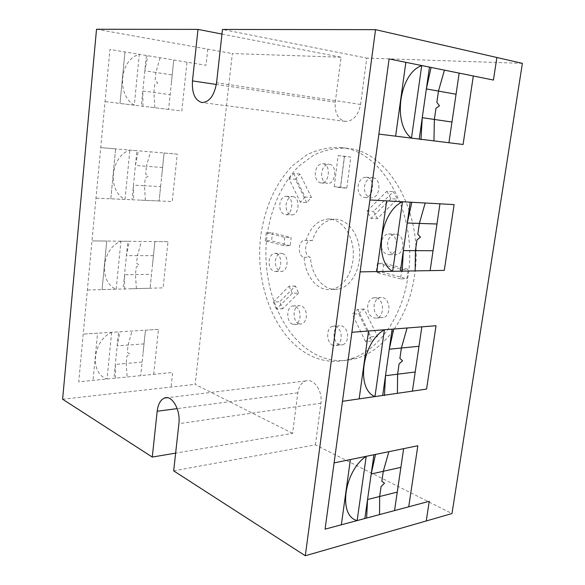 <?xml version="1.0" encoding="UTF-8"?>
<svg xmlns="http://www.w3.org/2000/svg" width="585" height="585" viewBox="0 0 585 585"><rect width="100%" height="100%" fill="white"/><g stroke="black" fill="none" stroke-linecap="round" stroke-linejoin="round"><path stroke-width="0.44" stroke-dasharray="2.92 2.19" d="M348.302 148.429L345.75 148.137C334.51 147.939 323.732 150.338 313.406 155.332L299.22 165.862C281.794 183.207 270.321 209.401 266.775 237.934C261.144 288.178 283.528 341.698 320.843 356.784C332.616 361.435 344.733 361.896 357.186 358.159C384.403 350.181 408.74 317.238 414.494 275.681C424.527 214.073 388.901 151.705 348.302 148.429M341.911 147.756L339.358 147.464C328.141 147.281 317.377 149.701 307.067 154.732L292.902 165.336C275.513 182.791 264.062 209.137 260.522 237.846C254.906 288.368 277.231 342.21 314.489 357.42C326.247 362.1 338.349 362.576 350.788 358.832C377.976 350.817 402.312 317.67 408.059 275.827C418.092 213.796 382.466 151.01 341.911 147.756M333.092 345.311C326.057 343.146 325.83 327.424 332.814 326.203L335.622 326.357C339.666 328.382 341.508 332.368 341.157 338.313C340.514 342.159 338.854 344.536 336.178 345.457L333.092 345.311M339.476 344.74C332.426 342.591 332.2 326.971 339.198 325.75L342.006 325.904C346.057 327.914 347.899 331.87 347.548 337.786C346.905 341.603 345.238 343.965 342.561 344.887L339.476 344.74M376.44 297.955C384.286 299.776 384.579 316.646 376.791 318.028L373.661 317.904C369.289 315.849 367.307 311.754 367.702 305.633C368.455 301.319 370.444 298.716 373.661 297.816L376.44 297.955M382.861 297.67C390.707 299.476 391.007 316.236 383.212 317.611L380.082 317.487C375.709 315.447 373.72 311.381 374.115 305.297C374.875 301.012 376.857 298.423 380.074 297.531L382.861 297.67M292.69 324.236C286.116 322.284 286.197 306.774 292.785 305.97L294.979 306.138C298.65 307.966 300.317 311.717 299.995 317.392C299.359 321.289 297.728 323.629 295.111 324.412L292.69 324.236M299.008 323.819C292.42 321.882 292.507 306.46 299.103 305.662L301.304 305.823C304.975 307.644 306.65 311.374 306.328 317.011C305.692 320.887 304.061 323.212 301.429 323.988L299.008 323.819M390.275 234.095C398.97 235.492 398.312 254.19 389.559 254.687L387.409 254.555C382.897 252.778 380.85 248.771 381.259 242.526C382.21 237.481 384.623 234.629 388.506 233.963L390.275 234.095M396.696 234.227C405.398 235.616 404.74 254.19 395.986 254.687L393.837 254.548C389.317 252.793 387.27 248.808 387.679 242.599C388.637 237.59 391.051 234.761 394.926 234.102L396.696 234.227M276.032 253.488C282.643 254.87 282.175 271.111 275.52 271.462L273.846 271.308C270.402 269.685 268.837 266.146 269.151 260.691C269.853 256.369 271.659 253.927 274.562 253.349L276.032 253.488M282.314 253.488C288.939 254.863 288.471 271.009 281.802 271.36L280.127 271.213C276.676 269.597 275.104 266.08 275.418 260.654C276.127 256.362 277.941 253.927 280.844 253.356L282.314 253.488M366.641 177.277C375.475 178.22 373.8 198.008 364.952 197.474L363.921 197.379C359.643 195.931 357.698 192.151 358.093 186.037C359.175 180.494 361.786 177.547 365.939 177.204L366.641 177.277M373.055 177.774C381.895 178.718 380.221 198.373 371.365 197.84L370.334 197.745C366.049 196.304 364.104 192.553 364.499 186.476C365.581 180.97 368.199 178.045 372.352 177.701L373.055 177.774M286.891 196.333C294.072 197.335 292.909 214.944 285.699 214.666L284.639 214.563C281.1 213.167 279.491 209.693 279.813 204.136C280.661 199.28 282.738 196.648 286.05 196.246L286.891 196.333M293.195 196.677C300.39 197.671 299.227 215.178 292.003 214.9L290.942 214.797C287.396 213.408 285.787 209.956 286.109 204.436C286.957 199.602 289.041 196.984 292.354 196.589L293.195 196.677M323.059 163.756C331.154 164.546 329.413 183.697 321.326 182.973L320.602 182.9C316.734 181.591 314.979 178.03 315.33 172.209C316.339 166.813 318.759 163.975 322.591 163.705L323.059 163.756M329.421 164.312C337.538 165.102 335.79 184.136 327.695 183.412L326.964 183.339C323.088 182.037 321.333 178.498 321.684 172.714C322.701 167.354 325.121 164.531 328.96 164.261L329.421 164.312M221.964 34.062L341.077 57.228L335.278 102.214C334.576 112.905 337.845 119.289 345.099 121.366C353.048 121.344 358.21 115.698 360.594 104.444L366.751 58.098L222.475 29.433M522.383 63.355L366.751 58.098M173.679 470.859L315.403 444.841L451.986 513.564M315.403 444.841L320.931 403.197C322.891 391.007 313.523 377.778 305.56 380.989C301.37 382.634 298.789 386.568 297.831 392.791L292.602 433.368L175.639 453.119M341.077 57.228L232.34 53.549L195.149 384.345L292.602 433.368M62.617 399.226L195.149 384.345M306.679 202.578L295.345 179.288L299.973 174.052L311.439 197.416L306.679 202.578L300.346 202.264L289.034 178.842L295.345 179.288M289.034 178.842L293.655 173.577L299.973 174.052M293.655 173.577L305.099 197.072L311.439 197.416M305.099 197.072L300.346 202.264M346.803 188.158L340.609 187.068L344.514 156.246L350.751 157.116L346.803 188.158L340.411 187.741L334.232 186.644L340.609 187.068M334.232 186.644L338.123 155.625L344.514 156.246M338.123 155.625L350.751 157.116M344.36 156.495L340.411 187.741M290.16 245.7L271.557 240.874L272.493 232.859L291.14 237.532L290.16 245.7L283.857 245.649L265.298 240.793L271.557 240.874M265.298 240.793L266.233 232.742L272.493 232.859M266.233 232.742L284.836 237.43L291.14 237.532M284.836 237.43L283.857 245.649M377.376 218.673L373.508 211.309L393.31 191.668L397.339 199.105L377.376 218.673L370.956 218.439L367.095 211.031L373.508 211.309M367.095 211.031L386.882 191.251L393.31 191.668M386.882 191.251L390.912 198.732L397.339 199.105M390.912 198.732L370.956 218.439M298.635 293.056L282.716 308.719L279.63 301.765L295.418 286.036L298.635 293.056L292.317 293.29L276.427 309.041L282.716 308.719M276.427 309.041L273.349 302.043L279.63 301.765M273.349 302.043L289.107 286.226L295.418 286.036M289.107 286.226L292.317 293.29M382.619 272.325L383.84 263.228L408.235 269.385L406.948 278.731L382.619 272.325L376.199 272.449L377.42 263.287L383.84 263.228M377.42 263.287L401.8 269.488L408.235 269.385M401.8 269.488L400.513 278.899L406.948 278.731M400.513 278.899L376.199 272.449M306.006 240.501C310.313 227.353 317.626 220.187 327.944 219.002C340.441 218.263 352.331 233.035 353.267 251.543C354.356 270.036 344.177 287.359 331.68 289.348C318.006 292.069 304.975 276.288 304.142 257.327C297.392 256.449 297.845 240.493 304.631 240.369L312.346 240.589C316.661 227.514 323.988 220.391 334.32 219.221C346.832 218.49 358.729 233.174 359.665 251.565C360.762 269.934 350.569 287.147 338.057 289.129C324.368 291.842 311.315 276.149 310.481 257.312C303.717 256.435 304.171 240.574 310.971 240.45L312.346 240.589M304.142 257.327L310.481 257.312M358.707 313.801L364.097 308.997L377.457 336.28L371.906 340.989L358.707 313.801L352.309 314.182L357.691 309.355L364.097 308.997M357.691 309.355L371.044 336.821L377.457 336.28M371.044 336.821L365.501 341.552L371.906 340.989M365.501 341.552L352.309 314.182M96.518 29.25L232.34 53.549M134.294 105.19C116.335 94.96 119.654 59.48 139.288 54.39L134.294 105.19L119.991 103.443L124.927 52.16M96.342 198.176L172.246 201.554L177.262 154.118L101.088 147.639L115.618 148.875L110.814 198.82L125.014 199.456C107.165 190.9 110.389 156.458 129.87 150.089L136.883 150.681L131.998 199.763M87.699 289.999L163.113 287.864L167.997 241.7L92.313 240.896L106.748 241.049L102.075 289.59L116.174 289.195C98.426 282.204 101.563 248.735 120.898 241.203L127.852 241.276L123.106 288.997M111.64 332.317L107.048 378.985C89.403 373.515 92.452 340.996 111.64 332.317L118.55 331.885L113.936 378.29M207.792 49.155L206.037 65.293L109.951 49.476L78.734 381.837L172.663 372.433L171.076 387.051M153.709 374.312L158.455 329.377L145.446 330.196L140.736 375.614L142.14 362.056L126.177 363.475L127.15 376.974M145.446 330.196L143.084 352.974M158.455 329.377L83.245 334.108L97.571 333.201L93.03 380.389L97.556 333.326M115.516 378.159L115.311 364.448L126.177 363.475L126.916 356.199L129.877 354.049L127.303 352.375L128.042 345.07L132.013 331.037M144.02 343.885L117.154 345.874L119.976 331.819M167.997 241.7L154.908 241.561L150.067 288.237L151.515 274.306L124.525 274.76L124.707 289.202M154.908 241.561L152.48 264.983M116.174 289.195L120.898 241.203M102.075 289.59L106.733 241.174M136.4 288.624L135.457 274.577L136.217 267.104L139.201 265.1L136.612 263.162L137.373 255.66L126.418 255.674L129.3 241.312M150.067 288.237L130.133 288.8M153.453 255.645L137.373 255.66L141.402 241.415M154.798 107.698L153.899 92.474L154.696 84.562L157.731 82.902L155.12 80.401L155.924 72.46L172.195 74.931L173.738 60.058L168.626 109.388L170.155 94.668L142.82 90.982L142.937 106.507M177.262 154.118L164.1 152.999L161.606 177.072M164.1 152.999L159.127 200.977L160.612 186.652L144.458 185.737L145.234 178.052L148.246 176.202L145.643 174.001L146.425 166.279L135.406 165.482L138.338 150.828M125.014 199.456L129.87 150.089M110.814 198.82L115.603 149.014M145.387 200.362L144.458 185.737L133.453 185.109L133.599 200.085M159.127 200.977L139.062 200.077M162.601 167.456L146.425 166.279L150.506 151.844M105.41 101.666L181.825 111.004L186.981 62.237M168.626 109.388L148.436 106.923M160.063 57.805L155.924 72.46L144.831 70.778L147.8 55.802M146.345 55.546L141.321 106.053M124.934 52.028L119.991 103.443M172.195 74.931L171.171 84.825M335.278 102.214L216.348 84.467M360.594 104.444L216.582 82.726M297.831 392.791L177.189 408.622M320.931 403.197L178.893 423.686M339.358 147.464L345.75 148.137M332.814 326.203L339.198 325.75M376.791 318.028L383.212 317.611M292.785 305.97L299.103 305.662M389.559 254.687L395.986 254.687M275.52 271.462L281.802 271.36M364.952 197.474L371.365 197.84M285.699 214.666L292.003 214.9M321.326 182.973L327.695 183.412M345.099 121.366L201.81 102.492M305.56 380.989L167.281 397.712M322.591 163.705L328.96 164.261M286.05 196.246L292.354 196.589M365.939 177.204L372.352 177.701M274.562 253.349L280.844 253.356M388.506 233.963L394.926 234.102M295.111 324.412L301.429 323.988M373.661 297.816L380.074 297.531M331.68 289.348L338.057 289.129M327.944 219.002L334.32 219.221M304.631 240.369L310.971 240.45M336.178 345.457L342.561 344.887M350.788 358.832L357.186 358.159"/><path stroke-width="0.88" d="M375.541 29.652L305.297 555.75L451.986 513.564L522.383 63.355L375.541 29.652L222.475 29.433L216.582 82.726C214.3 95.684 209.371 102.273 201.81 102.492C194.915 100.306 191.807 93.11 192.48 80.905L197.986 29.396L221.964 34.062M175.639 453.119L152.283 457.06L157.182 411.248C158.082 404.22 160.495 399.826 164.429 398.056C171.902 394.59 180.75 409.866 178.893 423.686L173.679 470.859L305.297 555.75M152.283 457.06L62.617 399.226L96.518 29.25L197.986 29.396M411.482 138.118C392.286 124.334 399.248 73.176 421.712 65.659L411.482 138.118L395.614 136.166L405.815 62.639M360.514 271.864L444.3 270.38L454.114 204.596L370.305 199.975L386.634 200.874L376.82 271.579L392.674 271.294C373.442 260.881 380.111 211.858 402.495 201.759L410.231 202.176L400.411 271.155M342.868 401.252L426.575 389.076L436.03 325.735L352.272 332.265L368.572 330.993L359.153 398.882L374.97 396.586C355.717 389.237 362.115 342.181 384.403 329.757L392.133 329.158L382.692 395.46M366.21 456.322L357.15 520.548C337.874 516.109 344.009 470.947 366.21 456.322L373.932 454.742L364.857 518.485M496.877 57.498L493.44 80.057L389.098 58.939L325.077 529.147L429.251 501.308L426.253 520.964M408.725 506.764L417.829 445.755L403.643 448.658L394.546 510.559L397.252 492.117L379.65 496.497L379.563 514.559M403.643 448.658L399.072 479.751M417.829 445.755L334.13 462.889L350.393 459.561L341.347 524.774L350.371 459.73M366.619 518.047L367.563 499.502L379.65 496.497L381.091 486.537L384.535 483.181L381.844 481.301L383.285 471.298L388.871 451.686M400.893 467.356L371.19 474.004L375.526 454.443M436.03 325.735L421.851 326.839L412.396 391.138L415.211 371.994L385.5 375.716L384.447 395.548M421.851 326.839L417.098 359.153M374.97 396.586L384.403 329.757M359.153 398.882L368.55 331.168M397.405 393.325L397.603 374.203L399.094 363.863L402.56 360.784L399.884 358.4L401.383 348.017L389.274 349.208L393.734 329.062M412.396 391.138L390.48 394.327M418.992 346.283L401.383 348.017L407.08 327.995M433.953 140.89L434.37 119.457L435.986 108.254L439.481 105.826L436.841 102.36L438.465 91.099L456.059 94.236L459.145 73.235L448.929 142.733L451.971 122.038L422.268 117.687L420.966 139.654M454.114 204.596L439.949 203.814L435.013 237.386M439.949 203.814L430.121 270.628L433.046 250.724L415.438 250.658L416.988 239.908L420.469 237.122L417.814 234.234L419.372 223.419L407.262 223.017L411.833 202.3M392.674 271.294L402.495 201.752M376.82 271.579L386.605 201.072M415.145 270.892L415.438 250.658L403.336 250.607L402.158 271.469M430.121 270.628L408.206 271.016M436.98 223.996L419.372 223.419L425.178 203.002M379.27 134.148L463.086 144.48L473.294 76.094M448.929 142.733L427.013 140.034M444.395 70.251L438.465 91.099L426.363 88.942L431.043 67.567M429.456 67.224L419.218 139.069M405.836 62.449L395.614 136.166M456.059 94.236L454.011 108.181M216.348 84.467L192.48 80.905M177.189 408.622L157.182 411.248M167.281 397.712L164.429 398.056"/></g></svg>
